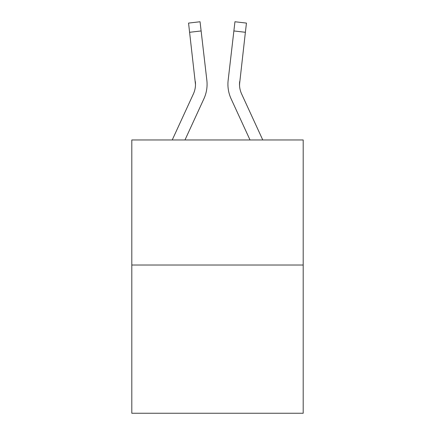 <?xml version="1.0" encoding="UTF-8"?>
<svg xmlns="http://www.w3.org/2000/svg" width="435" height="435" viewBox="0 0 435 435"><rect width="100%" height="100%" fill="white"/><g stroke="black" fill="none" stroke-linecap="round" stroke-linejoin="round"><path stroke-width="0.65" d="M303.195 265.024L303.195 139.961L131.805 139.961L131.805 413.25L303.195 413.25L303.195 265.024L131.805 265.024M172.233 139.961L193.379 93.955A23.158 23.158 0 0 0 195.494 84.559L188.551 23.088L200.051 21.75L201.122 30.95L189.617 32.288M207.017 86.32L207.076 84.618L207.017 86.32M184.978 139.961L203.901 98.794A34.74 34.74 -0.4 0 0 206.848 80.279L201.122 30.95M239.544 85.646L239.658 81.611A23.158 23.158 0.4 0 0 241.621 93.955L262.767 139.961L241.621 93.955A23.158 23.158 0 0 1 239.506 84.559L245.383 32.288L233.878 30.95L234.949 21.75L246.449 23.088L245.383 32.288M250.022 139.961L231.099 98.794A34.74 34.74 0.4 0 1 228.152 80.279L233.878 30.95M239.506 84.564L239.658 81.611L239.506 84.564M193.379 93.955A23.158 23.158 -0.4 0 0 195.342 81.611L195.494 84.559M206.685 78.887L206.848 80.279M227.924 84.618L227.983 86.331L227.924 84.618M228.152 80.279L228.315 78.887M188.551 23.088L200.051 21.75M234.949 21.75L246.449 23.088"/></g></svg>
